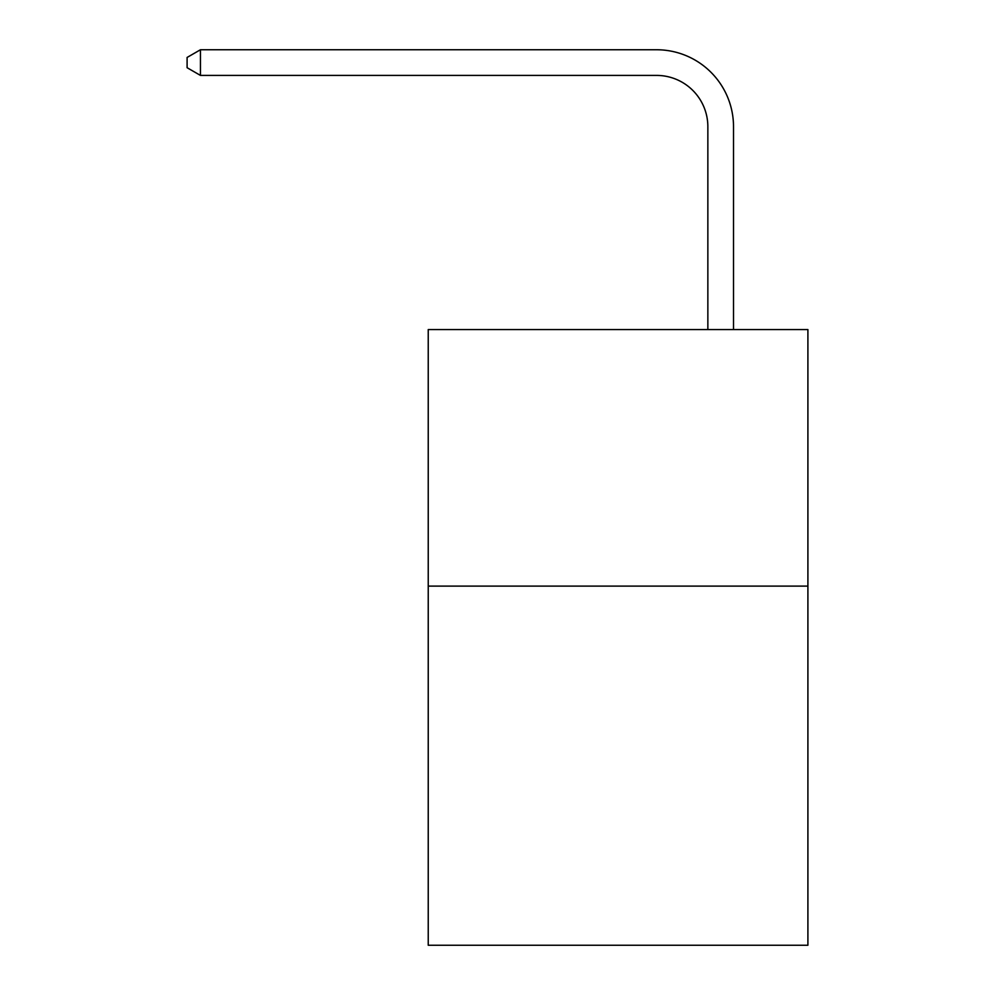 <?xml version="1.0" encoding="UTF-8"?>
<svg xmlns="http://www.w3.org/2000/svg" width="995" height="995" viewBox="0 0 995 995"><rect width="100%" height="100%" fill="white"/><g stroke="black" fill="none" stroke-linecap="round" stroke-linejoin="round"><path stroke-width="1.49" d="M807.903 586.105L807.903 945.25L428.236 945.25L428.236 329.569L807.903 329.569L807.903 586.105L428.236 586.105M707.855 329.569L707.855 126.713A51.305 51.305 0 0 0 656.551 75.409L200.443 75.409L187.097 67.71L187.097 57.449L200.443 49.75L656.551 49.75A76.963 76.963 0 0 1 733.514 126.713L733.514 329.569M707.855 126.713A51.305 51.305 0 0 0 656.551 75.409A51.305 51.305 0 0 1 707.855 126.713A51.305 51.305 0 0 0 656.551 75.409A51.305 51.305 0 0 1 707.855 126.713A51.305 51.305 0 0 0 656.551 75.409A51.305 51.305 0 0 1 707.855 126.713A51.305 51.305 0 0 0 656.551 75.409A51.305 51.305 0 0 1 707.855 126.713A51.305 51.305 0 0 0 656.551 75.409A51.305 51.305 0 0 1 707.855 126.713A51.305 51.305 0 0 0 656.551 75.409A51.305 51.305 0 0 1 707.855 126.713A51.305 51.305 0 0 0 656.551 75.409A51.305 51.305 0 0 1 707.855 126.713A51.305 51.305 0 0 0 656.551 75.409A51.305 51.305 0 0 1 707.855 126.713A51.305 51.305 0 0 0 656.551 75.409A51.305 51.305 0 0 1 707.855 126.713A51.305 51.305 0 0 0 656.551 75.409A51.305 51.305 0 0 1 707.855 126.713A51.305 51.305 0 0 0 656.551 75.409M200.443 75.409L200.443 49.75L656.551 49.75"/></g></svg>
